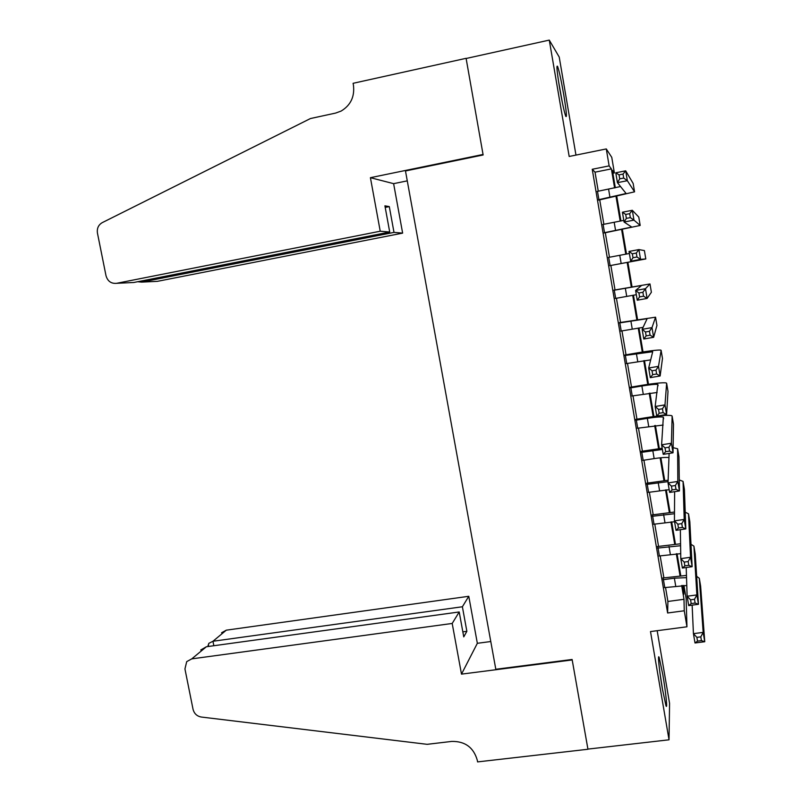 <?xml version="1.0" encoding="UTF-8"?>
<svg xmlns="http://www.w3.org/2000/svg" width="802" height="802" viewBox="0 0 802 802"><rect width="100%" height="100%" fill="white"/><g stroke="black" fill="none" stroke-linecap="round" stroke-linejoin="round"><path stroke-width="1.2" d="M662.803 674.602L659.204 657.63C657.45 652.487 659.294 671.033 662.352 688.677L665.941 705.559C667.735 710.702 665.78 691.745 662.803 674.602M563.656 94.245C561.189 80.19 559.174 70.927 557.601 66.456C556.267 64.441 556.979 71.809 559.716 88.581C562.202 102.716 564.217 111.949 565.751 116.27C567.074 118.215 566.382 110.866 563.656 94.245M683.936 585.44L686.141 598.563L686.953 626.793L684.256 610.773L683.996 599.294L681.67 585.51M575.966 155.097L559.225 57.062L549.27 40.1L466.122 58.486L483.135 154.966L405.481 170.966L495.806 669.259L572.117 659.475L587.926 749.098L669.028 739.805L669.57 703.374L657.169 630.693M598.262 191.217L595.034 172.169L592.237 169.272L609.139 165.884L606.282 148.931L611.766 157.342L614.392 172.961L612.367 170.235L615.324 187.768M612.878 173.262L614.392 172.961M663.144 577.961L664.778 587.575M657.8 546.483L659.404 555.946M652.437 514.874L654.021 524.197M647.044 483.135L648.607 492.318M641.63 451.275L643.174 460.318M636.207 419.286L637.71 428.188M630.753 387.176L632.237 395.927M625.279 354.935L626.733 363.537M619.776 322.574L621.219 331.025M614.262 290.073L615.675 298.374M608.708 257.382L610.111 265.612M603.114 224.44L604.558 232.891M592.237 169.272L667.625 612.989L667.906 601.47L665.53 587.475M663.896 577.861L660.156 555.846M658.552 546.373L654.773 524.087M653.189 514.754L649.359 492.207M647.795 483.025L643.926 460.198M642.392 451.155L638.472 428.067M636.958 419.165L632.989 395.807M631.505 387.055L627.495 363.416M626.031 354.805L621.971 330.895M620.537 322.434L616.427 298.244M615.024 289.933L610.863 265.472M609.47 257.242L605.309 232.74M603.876 224.289L599.736 199.888M597.5 191.367L598.974 200.029M686.953 626.793L650.502 631.565L669.028 739.805M667.625 612.989L684.256 610.773M549.27 40.1L569.179 156.47L606.282 148.931M682.412 585.47L683.885 594.192L683.685 585.44M616.798 196.5L620.928 220.971M622.362 229.472L626.502 254.044M627.896 262.304L632.036 286.845M633.45 295.196L637.54 319.457M638.973 327.968L643.014 351.938M644.477 360.609L648.477 384.288M649.961 393.11L653.911 416.509M655.424 425.491L659.324 448.599M660.868 457.741L664.718 480.558M666.282 489.872L670.081 512.408M671.685 521.861L675.434 544.117M677.058 553.731L680.768 575.706M614.593 187.929L611.375 168.891L609.139 165.884M680.026 575.766L676.317 553.771M674.693 544.187L670.943 521.922M669.349 512.478L665.54 489.932M663.976 480.649L660.126 457.822M658.582 448.689L654.683 425.581M653.169 416.609L649.219 393.211M647.735 384.389L643.745 360.71M642.282 352.048L638.232 328.078M636.798 319.577L632.708 295.316M631.304 286.986L627.164 262.444M625.771 254.184L621.62 229.613M620.187 221.121L616.056 196.66M595.034 172.169L611.375 168.891M667.906 601.47L683.996 599.294M598.543 199.718L626.101 193.503L617.44 182.666L615.776 172.791L625.69 170.816L633.159 183.468M597.129 191.437L620.537 186.535M623.024 174.084L619.044 174.876L619.715 178.846L623.695 178.054L623.024 174.084L625.69 170.816L627.344 180.701L634.552 191.838L598.603 200.109M623.695 178.054L627.344 180.701L617.44 182.666L619.715 178.846M619.044 174.876L615.776 172.791M562.413 102.937L558.413 80.501M559.124 85.002L561.53 98.506M662.733 690.843L659.896 672.537M660.758 678.622L661.7 684.758M380.228 231.217L116.591 283.317L133.804 282.484L389.712 232.029L380.228 231.217L370.414 177.683L483.045 154.465L466.092 58.315L353.091 83.308L353.431 85.132C354.815 96.601 350.715 105.242 341.121 111.067L335.557 113.092L310.464 118.536L102.215 222.655C98.385 224.941 96.801 228.43 97.453 233.131L106.004 275.708C107.658 281.261 111.187 283.798 116.591 283.317M407.276 180.861L393.622 183.658L370.414 177.683M393.622 183.658L402.634 233.121L394.003 232.39L389.291 206.595L384.92 205.843L389.712 232.029M394.003 232.39L141.623 282.114L157.352 281.352L402.634 233.121M389.291 206.595L385.211 207.417M137.653 281.723L141.623 282.114L141.393 280.991M452.198 623.455L191.768 658.873L186.706 661.63L184.941 668.938L193.041 709.289C194.194 713.64 196.951 716.226 201.302 717.038L427.135 744.326L451.706 741.419C465.06 741.168 473.581 747.434 477.29 760.226L477.591 761.9L587.946 749.258L572.197 659.946L461.491 674.131L452.198 623.455L459.205 611.966L463.757 636.878L466.864 631.314L462.383 606.763L468.779 596.287L226.304 630.172L212.961 641.259L213.843 645.73M462.383 606.763L212.961 641.259L208.731 643.404L208.309 646.492M490.774 641.53L477.34 643.304L468.779 596.287M461.491 674.131L477.34 643.304M459.205 611.966L206.345 646.763L191.768 658.873M221.573 632.768L226.304 630.172M466.864 631.314L462.834 631.856M200.761 649.991L206.345 646.763M208.159 646.512L208.049 645.179M604.147 232.76L631.735 227.066L624.076 222.034L622.422 212.209L632.317 210.294L638.793 217.091M602.753 224.51L623.796 220.37M629.68 213.673L625.71 214.435L626.372 218.385L630.342 217.623L629.68 213.673L632.317 210.294L633.971 220.129L640.186 225.452L604.187 232.961M630.342 217.623L633.971 220.129L624.076 222.034L626.372 218.385M625.71 214.435L622.422 212.209M609.741 265.662L637.359 260.5L630.673 261.211L629.029 251.437L638.913 249.582L644.397 250.575L645.8 258.936L609.741 265.683M608.347 257.452L629.38 253.492M636.297 253.061L632.337 253.803L632.999 257.733L636.958 256.991L636.297 253.061L638.913 249.582L640.557 259.377L645.8 258.936M636.958 256.991L640.557 259.377L630.673 261.211L632.999 257.733M632.337 253.803L629.029 251.437M615.304 298.444L636.317 294.705M613.921 290.264L641.56 285.482L635.605 290.474L645.48 288.69L649.991 283.948L613.891 290.144M642.893 292.269L645.48 288.69L647.114 298.434L637.249 300.209L635.605 290.474L638.923 292.991L639.585 296.9L643.545 296.179L642.893 292.269L638.923 292.991M643.545 296.179L647.114 298.434L651.384 292.249M637.249 300.209L639.585 296.9M620.848 331.086L643.074 327.356M619.465 322.935L647.134 318.685L642.151 329.331L652.006 327.607L655.555 317.191L619.415 322.635M649.45 331.296L652.006 327.607L653.64 337.301L643.785 339.015L642.151 329.331L645.49 331.988L646.141 335.878L650.101 335.186L649.45 331.296L645.49 331.988M650.101 335.186L653.64 337.301L656.938 325.432M643.785 339.015L646.141 335.878M626.372 363.607L650.683 359.877M624.989 355.486L652.698 351.737L648.668 368.008L658.512 366.334L661.109 350.294L660.557 350.053C657.069 349.913 649.079 350.885 636.608 352.99L624.908 355.005M655.976 370.123L658.512 366.334L660.136 375.988L650.292 377.642L648.668 368.008L652.026 370.795L652.678 374.664L656.627 373.993L655.976 370.123L652.026 370.795M656.627 373.993L660.136 375.988L662.482 358.484M650.292 377.642L652.678 374.664M631.876 395.987L657.129 392.489M630.502 387.907L641.871 386.003C650.181 384.659 655.515 384.128 657.851 384.419L655.154 406.494L664.988 404.88L666.632 383.266L666.061 382.895C662.532 382.474 654.532 383.266 642.061 385.281L630.382 387.236M662.472 408.769L664.988 404.88L666.592 414.494L656.768 416.088L655.154 406.494L658.522 409.421L659.174 413.271L663.114 412.629L662.472 408.769L658.522 409.421M663.114 412.629L666.592 414.494L667.996 391.396M656.768 416.088L659.174 413.271M637.349 428.248L663.144 425.06M635.986 420.198L647.344 418.353C655.645 417.06 660.978 416.649 663.344 417.12L661.61 444.799L671.424 443.245L672.126 416.098L671.545 415.616C667.976 414.905 659.956 415.516 647.505 417.451L635.836 419.346M668.938 447.235L671.424 443.245L673.028 452.809L663.224 454.353L661.61 444.799L664.998 447.857L665.64 451.696L669.58 451.075L668.938 447.235L664.998 447.857M669.58 451.075L673.028 452.809L673.479 424.178M663.224 454.353L665.64 451.696M642.803 460.378L654.151 458.604C660.848 457.591 665.78 457.24 668.958 457.541M641.44 452.358L662.392 449.451M662.191 448.268L641.269 451.336M675.364 485.521L671.434 486.122L672.076 489.932L676.006 489.34L675.364 485.521L677.83 481.431L679.434 490.954L669.64 492.428L668.036 482.924L677.83 481.431L677.61 448.799L673.119 447.666M669.109 453.431L668.036 482.924L671.434 486.122M676.006 489.34L679.434 490.954L678.953 456.829M669.64 492.428L672.076 489.932M648.237 492.378L669.179 489.691M646.883 484.388L668.076 481.651M668.136 480.218L646.683 483.195M681.77 523.626L677.84 524.197L678.482 527.997L682.412 527.425L681.77 523.626L684.216 519.435L685.8 528.909L676.026 530.333L674.432 520.869L684.216 519.435L683.063 481.38L679.284 479.967M674.632 491.676L674.432 520.869L677.84 524.197M682.412 527.425L685.8 528.909L684.407 489.34M676.026 530.333L678.482 527.997M653.65 524.247L674.572 521.731M652.297 516.298L674.482 513.721M674.492 512.037L652.066 514.924M688.146 561.55L684.226 562.092L684.858 565.871L688.778 565.33L688.146 561.55L690.562 557.27L692.146 566.693L682.382 568.057L680.788 558.643L690.562 557.27L688.507 513.821L685.219 512.187M680.357 529.701L680.788 558.643L684.226 562.092M688.778 565.33L692.146 566.693L689.83 521.731M682.382 568.057L684.858 565.871M659.043 555.997L680.718 553.661M657.7 548.077L680.597 545.731M680.567 543.776L657.439 546.533M694.492 599.294L690.572 599.816L691.204 603.575L695.123 603.054L694.492 599.294L696.888 594.914L698.462 604.297L688.707 605.61L687.124 596.237L696.888 594.914L693.92 546.132L691.003 544.307M686.211 567.525L687.124 596.237L690.572 599.816M695.123 603.054L698.462 604.297L695.234 553.992M688.707 605.61L691.204 603.575M664.417 587.625L686.783 585.51M663.074 579.726L674.372 578.172L686.532 577.64M686.462 575.415L662.783 578.011M700.808 636.858L696.888 637.359L697.519 641.109L701.429 640.608L700.808 636.858L703.174 632.387L704.747 641.73L695.003 642.973L693.429 633.65L703.174 632.387L699.314 578.312L696.677 576.327M692.136 605.149L693.429 633.65L696.888 637.359M701.429 640.608L704.747 641.73L700.617 586.112M695.003 642.973L697.519 641.109M608.588 189.182L609.991 197.472M633.149 183.417L634.552 191.838M614.192 222.314L615.595 230.575M638.783 217.061L640.186 225.452M619.776 255.317L621.169 263.547M625.329 288.179L626.723 296.379M649.991 283.948L651.384 292.269M630.873 320.92L632.247 329.081M655.555 317.191L656.948 325.482M636.387 353.522L637.76 361.662M661.109 350.294L662.492 358.544M641.871 386.003L643.244 394.103M666.632 383.266L668.006 391.486M647.344 418.353L648.708 426.413M672.126 416.098L673.5 424.288M652.788 450.564L654.151 458.604M677.61 448.799L678.973 456.96M658.221 482.654L659.575 490.664M683.063 481.38L684.427 489.501M663.625 514.623L664.968 522.593M688.507 513.821L689.86 521.912M669.008 546.463L670.352 554.393M693.92 546.132L695.264 554.182M674.372 578.172L675.705 586.082M699.314 578.312L700.657 586.332M625.67 192.961L625.801 193.743M646.783 318.594L646.893 319.206M652.327 351.577L652.497 352.549M657.851 384.419L658.071 385.752M663.344 417.12L663.635 418.814"/></g></svg>
